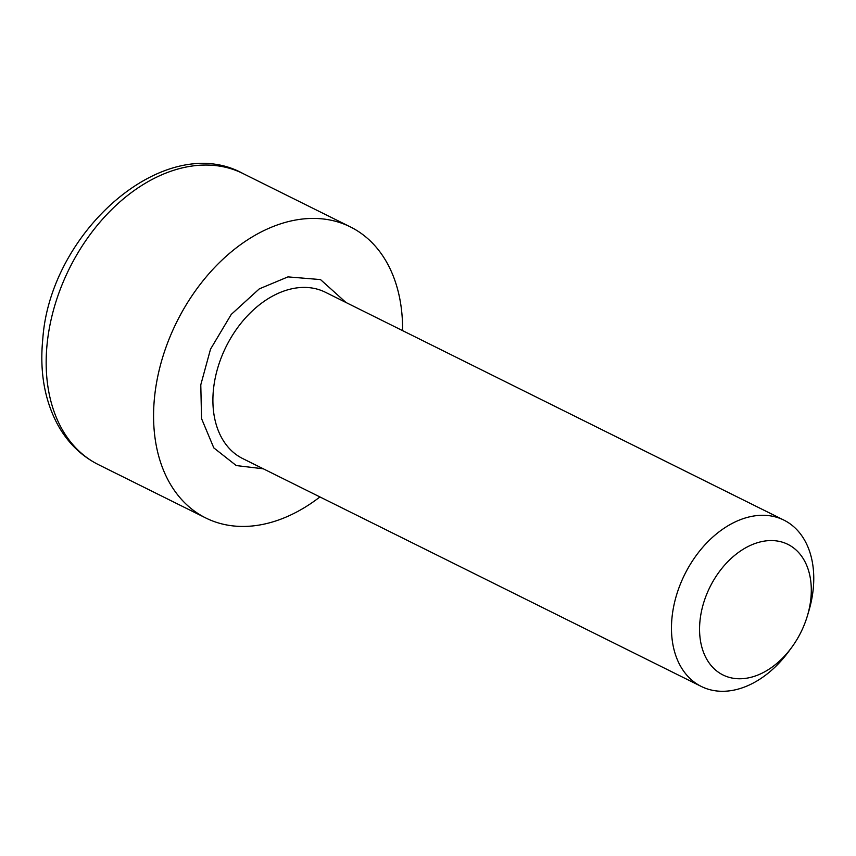 <?xml version="1.0" encoding="UTF-8"?>
<svg xmlns="http://www.w3.org/2000/svg" width="856" height="856" viewBox="0 0 856 856"><rect width="100%" height="100%" fill="white"/><g stroke="black" fill="none" stroke-linecap="round" stroke-linejoin="round"><path stroke-width="1.28" d="M263.306 468.799L236.256 465.557L213.807 447.891L201.545 418.616L200.786 384.825L210.523 349.162L231.238 314.43L259.282 288.879L287.958 276.884L320.497 279.58L345.974 302.489M791.779 647.297L788.911 651.213A92.855 64.681 -63.6 0 1 701.289 686.448A92.855 64.681 -63.6 0 1 672.035 617.304A92.855 64.681 -63.6 0 1 783.946 520.138A92.855 64.681 -63.6 0 1 813.2 589.27A92.855 64.681 -63.6 0 1 808.77 611.248L807.379 615.903A72.921 50.793 -63.6 0 1 791.779 647.297A72.921 50.793 -63.6 0 1 728.916 677.278A72.921 50.793 -63.6 0 1 700.005 620.664A72.921 50.793 -63.6 0 1 762.482 541.441A72.921 50.793 -63.6 0 1 810.857 598.654A72.921 50.793 -63.6 0 1 807.379 615.903M402.588 330.619A162.501 113.185 116.4 0 0 350.393 226.915A162.501 113.185 116.4 0 0 154.561 396.97A162.501 113.185 116.4 0 0 205.761 517.966A162.501 113.185 116.4 0 0 319.941 496.94M783.946 520.138L325.366 292.249A92.855 64.681 116.4 0 0 293.02 288.536A92.855 64.681 116.4 0 0 213.465 389.427A92.855 64.681 116.4 0 0 242.719 458.57L701.289 686.448M47.155 343.598A162.501 113.185 116.4 0 0 98.354 464.594C81.406 456.045 67.988 442.98 58.08 425.389C44.598 400.587 39.504 371.761 42.8 338.89C50.172 231.377 164.994 130.422 242.997 173.543A162.501 113.185 116.4 0 0 47.155 343.598M350.393 226.915L242.997 173.543M205.761 517.966L98.354 464.594"/></g></svg>
